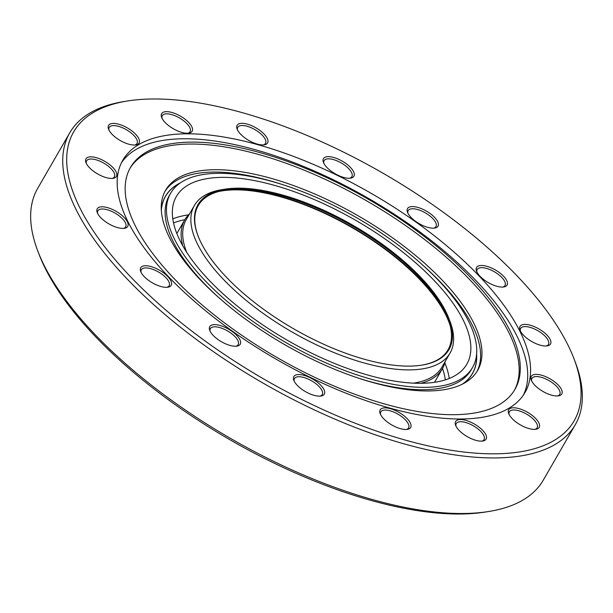 <?xml version="1.0" encoding="UTF-8"?>
<svg xmlns="http://www.w3.org/2000/svg" width="613" height="613" viewBox="0 0 613 613"><rect width="100%" height="100%" fill="white"/><g stroke="black" fill="none" stroke-linecap="round" stroke-linejoin="round"><path stroke-width="0.92" d="M219.423 173.31A174.291 71.736 30 0 0 170.659 193.195A174.291 71.736 30 0 0 241.499 312.99A174.291 71.736 30 0 0 423.782 387.362A174.291 71.736 30 0 0 472.546 367.486A174.291 71.736 30 0 0 401.714 247.683A174.291 71.736 30 0 0 219.423 173.31M427.223 390.964A180.161 74.15 30 0 0 477.627 370.421A180.161 74.15 30 0 0 404.411 246.579A180.161 74.15 30 0 0 215.983 169.709A180.161 74.15 30 0 0 165.579 190.26A180.161 74.15 30 0 0 238.802 314.094A180.161 74.15 30 0 0 427.223 390.964M134.829 145.005A16.038 6.605 30 0 0 137.006 143.473A16.038 6.605 30 0 0 130.485 132.446A16.038 6.605 30 0 0 113.704 125.604A16.038 6.605 30 0 0 109.221 127.427A16.038 6.605 30 0 0 108.976 130.079M134.14 145.028A17.601 7.241 30 0 0 135.787 144.906A17.601 7.241 30 0 0 134.806 133.404A17.601 7.241 30 0 0 113.505 123.412A17.601 7.241 30 0 0 108.585 129.205A17.601 7.241 30 0 0 134.14 145.028M112.21 178.421A16.038 6.605 30 0 0 114.386 176.881A16.038 6.605 30 0 0 107.865 165.855A16.038 6.605 30 0 0 91.092 159.012A16.038 6.605 30 0 0 86.602 160.844A16.038 6.605 30 0 0 86.356 163.495M111.52 178.437A17.601 7.241 30 0 0 113.167 178.314A17.601 7.241 30 0 0 112.187 166.813A17.601 7.241 30 0 0 90.885 156.828A17.601 7.241 30 0 0 85.966 162.614A17.601 7.241 30 0 0 111.52 178.437M123.497 228.388A16.038 6.605 30 0 0 125.665 226.856A16.038 6.605 30 0 0 119.144 215.83A16.038 6.605 30 0 0 102.371 208.987A16.038 6.605 30 0 0 97.881 210.811A16.038 6.605 30 0 0 97.636 213.462M122.799 228.411A17.601 7.241 30 0 0 124.447 228.289A17.601 7.241 30 0 0 123.466 216.787A17.601 7.241 30 0 0 102.164 206.796A17.601 7.241 30 0 0 97.252 212.588A17.601 7.241 30 0 0 122.799 228.411M166.958 287.313A16.038 6.605 30 0 0 169.127 285.781A16.038 6.605 30 0 0 162.614 274.754A16.038 6.605 30 0 0 145.833 267.904A16.038 6.605 30 0 0 141.342 269.735A16.038 6.605 30 0 0 141.105 272.387M166.269 287.336A17.601 7.241 30 0 0 167.908 287.213A17.601 7.241 30 0 0 166.935 275.704A17.601 7.241 30 0 0 145.633 265.72A17.601 7.241 30 0 0 140.714 271.505A17.601 7.241 30 0 0 166.269 287.336M235.99 346.215A16.038 6.605 30 0 0 238.158 344.682A16.038 6.605 30 0 0 231.637 333.656A16.038 6.605 30 0 0 214.864 326.813A16.038 6.605 30 0 0 210.374 328.637A16.038 6.605 30 0 0 210.129 331.288M235.3 346.238A17.601 7.241 30 0 0 236.94 346.115A17.601 7.241 30 0 0 235.959 334.614A17.601 7.241 30 0 0 214.657 324.622A17.601 7.241 30 0 0 209.746 330.415A17.601 7.241 30 0 0 235.3 346.238M320.07 396.136A16.038 6.605 30 0 0 322.246 394.596A16.038 6.605 30 0 0 315.726 383.569A16.038 6.605 30 0 0 298.952 376.727A16.038 6.605 30 0 0 294.462 378.558A16.038 6.605 30 0 0 294.217 381.209M319.381 396.151A17.601 7.241 30 0 0 321.028 396.029A17.601 7.241 30 0 0 320.047 384.527A17.601 7.241 30 0 0 298.746 374.543A17.601 7.241 30 0 0 293.826 380.328A17.601 7.241 30 0 0 319.381 396.151M406.419 429.468A16.038 6.605 30 0 0 408.587 427.928A16.038 6.605 30 0 0 402.067 416.901A16.038 6.605 30 0 0 385.293 410.059A16.038 6.605 30 0 0 380.803 411.89A16.038 6.605 30 0 0 380.558 414.534M405.722 429.483A17.601 7.241 30 0 0 407.369 429.361A17.601 7.241 30 0 0 406.388 417.859A17.601 7.241 30 0 0 385.087 407.867A17.601 7.241 30 0 0 380.167 413.66A17.601 7.241 30 0 0 405.722 429.483M481.864 441.138A16.038 6.605 30 0 0 484.04 439.598A16.038 6.605 30 0 0 477.519 428.571A16.038 6.605 30 0 0 460.746 421.729A16.038 6.605 30 0 0 456.256 423.56A16.038 6.605 30 0 0 456.011 426.211M481.174 441.153A17.601 7.241 30 0 0 482.822 441.031A17.601 7.241 30 0 0 481.841 429.529A17.601 7.241 30 0 0 460.539 419.545A17.601 7.241 30 0 0 455.62 425.33A17.601 7.241 30 0 0 481.174 441.153M534.942 429.368A16.038 6.605 30 0 0 537.111 427.836A16.038 6.605 30 0 0 530.597 416.809A16.038 6.605 30 0 0 513.817 409.967A16.038 6.605 30 0 0 509.334 411.79A16.038 6.605 30 0 0 509.089 414.442M534.252 429.391A17.601 7.241 30 0 0 535.9 429.269A17.601 7.241 30 0 0 534.919 417.767A17.601 7.241 30 0 0 513.617 407.775A17.601 7.241 30 0 0 508.698 413.568A17.601 7.241 30 0 0 534.252 429.391M557.562 395.96A16.038 6.605 30 0 0 559.73 394.42A16.038 6.605 30 0 0 553.217 383.393A16.038 6.605 30 0 0 536.436 376.551A16.038 6.605 30 0 0 531.946 378.382A16.038 6.605 30 0 0 531.701 381.033M556.872 395.975A17.601 7.241 30 0 0 558.512 395.852A17.601 7.241 30 0 0 557.531 384.351A17.601 7.241 30 0 0 536.229 374.367A17.601 7.241 30 0 0 531.318 380.152A17.601 7.241 30 0 0 556.872 395.975M546.283 345.985A16.038 6.605 30 0 0 548.451 344.452A16.038 6.605 30 0 0 541.93 333.426A16.038 6.605 30 0 0 525.157 326.583A16.038 6.605 30 0 0 520.667 328.407A16.038 6.605 30 0 0 520.422 331.058M545.585 346.008A17.601 7.241 30 0 0 547.233 345.885A17.601 7.241 30 0 0 546.252 334.384A17.601 7.241 30 0 0 524.95 324.392A17.601 7.241 30 0 0 520.039 330.185A17.601 7.241 30 0 0 545.585 346.008M502.813 287.068A16.038 6.605 30 0 0 504.989 285.528A16.038 6.605 30 0 0 498.469 274.501A16.038 6.605 30 0 0 481.688 267.659A16.038 6.605 30 0 0 477.205 269.49A16.038 6.605 30 0 0 476.96 272.134M502.124 287.083A17.601 7.241 30 0 0 503.771 286.961A17.601 7.241 30 0 0 502.79 275.459A17.601 7.241 30 0 0 481.489 265.467A17.601 7.241 30 0 0 476.569 271.26A17.601 7.241 30 0 0 502.124 287.083M433.789 228.159A16.038 6.605 30 0 0 435.958 226.626A16.038 6.605 30 0 0 429.437 215.6A16.038 6.605 30 0 0 412.664 208.757A16.038 6.605 30 0 0 408.174 210.581A16.038 6.605 30 0 0 407.929 213.232M433.092 228.182A17.601 7.241 30 0 0 434.74 228.059A17.601 7.241 30 0 0 433.759 216.558A17.601 7.241 30 0 0 412.457 206.566A17.601 7.241 30 0 0 407.538 212.359A17.601 7.241 30 0 0 433.092 228.182M349.701 178.245A16.038 6.605 30 0 0 351.87 176.705A16.038 6.605 30 0 0 345.349 165.679A16.038 6.605 30 0 0 328.576 158.836A16.038 6.605 30 0 0 324.085 160.667A16.038 6.605 30 0 0 323.84 163.319M349.012 178.26A17.601 7.241 30 0 0 350.651 178.138A17.601 7.241 30 0 0 349.671 166.636A17.601 7.241 30 0 0 328.369 156.652A17.601 7.241 30 0 0 323.457 162.437A17.601 7.241 30 0 0 349.012 178.26M263.36 144.913A16.038 6.605 30 0 0 265.529 143.373A16.038 6.605 30 0 0 259.008 132.354A16.038 6.605 30 0 0 242.235 125.504A16.038 6.605 30 0 0 237.744 127.335A16.038 6.605 30 0 0 237.499 129.987M262.671 144.936A17.601 7.241 30 0 0 264.31 144.814A17.601 7.241 30 0 0 263.329 133.305A17.601 7.241 30 0 0 242.028 123.32A17.601 7.241 30 0 0 237.116 129.105A17.601 7.241 30 0 0 262.671 144.936M187.907 133.243A16.038 6.605 30 0 0 190.076 131.703A16.038 6.605 30 0 0 183.555 120.677A16.038 6.605 30 0 0 166.782 113.834A16.038 6.605 30 0 0 162.292 115.665A16.038 6.605 30 0 0 162.047 118.317M187.218 133.259A17.601 7.241 30 0 0 188.858 133.136A17.601 7.241 30 0 0 187.877 121.635A17.601 7.241 30 0 0 166.575 111.65A17.601 7.241 30 0 0 161.663 117.435A17.601 7.241 30 0 0 187.218 133.259M154.484 98.977A288.938 118.922 30 0 0 127.473 100.992A288.938 118.922 30 0 0 143.572 289.834A288.938 118.922 30 0 0 493.273 453.827A288.938 118.922 30 0 0 573.99 358.789A288.938 118.922 30 0 0 154.484 98.977M573.99 358.789L575.193 361.938A291.872 120.133 -150 0 1 575.308 424.656A291.872 120.133 -150 0 1 493.657 457.942A291.872 120.133 -150 0 1 188.39 333.403A291.872 120.133 -150 0 1 69.767 132.783A291.872 120.133 -150 0 1 124.14 101.528L127.473 100.992M488.86 511.472L485.527 512.008A288.938 118.922 -150 0 1 458.516 514.023A288.938 118.922 -150 0 1 39.01 254.211L37.807 251.062A291.872 120.133 30 0 0 461.574 513.51A291.872 120.133 30 0 0 488.86 511.472A291.872 120.133 30 0 0 543.233 480.217L575.308 424.656M69.767 132.783L37.692 188.344A291.872 120.133 30 0 0 37.807 251.062M460.026 419.001A232.227 95.582 30 0 0 524.996 392.519A232.227 95.582 30 0 0 430.61 232.894A232.227 95.582 30 0 0 187.731 133.803A232.227 95.582 30 0 0 122.761 160.284A232.227 95.582 30 0 0 217.14 319.909A232.227 95.582 30 0 0 460.026 419.001M523.471 394.941A232.227 95.582 30 0 0 425.085 235.821A232.227 95.582 30 0 0 184.873 138.76A232.227 95.582 30 0 0 121.42 162.82M192.589 142.116A221.96 91.36 30 0 0 130.492 167.426A221.96 91.36 30 0 0 220.703 319.994A221.96 91.36 30 0 0 452.846 414.702A221.96 91.36 30 0 0 514.943 389.385A221.96 91.36 30 0 0 424.732 236.825A221.96 91.36 30 0 0 192.589 142.116M514.368 390.343A221.96 91.36 30 0 0 422.587 237.959A221.96 91.36 30 0 0 191.478 144.04A221.96 91.36 30 0 0 129.948 168.399M217.339 177.525A167.694 69.024 -150 0 1 395.178 246.265A167.694 69.024 -150 0 1 466.83 364.183A167.694 69.024 -150 0 1 425.866 383.156A167.694 69.024 -150 0 1 248.027 314.408A167.694 69.024 -150 0 1 176.375 196.489A167.694 69.024 -150 0 1 217.339 177.525M448.892 318.454L449.996 321.342A147.603 60.748 -150 0 1 450.057 353.057A147.603 60.748 -150 0 1 413.997 369.754A147.603 60.748 -150 0 1 257.468 309.243A147.603 60.748 -150 0 1 194.405 205.455A147.603 60.748 -150 0 1 221.898 189.655L224.956 189.164A144.913 59.645 -150 0 1 233.354 188.291A144.913 59.645 -150 0 1 359.241 229.001A144.913 59.645 -150 0 1 448.892 318.454A144.913 59.645 -150 0 1 421.959 365.11A144.913 59.645 -150 0 1 413.553 365.984A144.913 59.645 -150 0 1 287.666 325.265A144.913 59.645 -150 0 1 198.014 235.813A144.913 59.645 -150 0 1 224.956 189.164M186.697 252.288A147.603 60.748 -150 0 1 186.252 219.584L194.405 205.455M182.774 245.805A148.775 61.231 -150 0 1 184.697 219.921A148.775 61.231 -150 0 1 189.555 213.86M223.76 190.359A146.622 60.35 -150 0 1 230.886 189.678A146.622 60.35 -150 0 1 448.448 320.078M198.16 236.189A144.216 59.361 -150 0 1 225.109 190.13A144.216 59.361 -150 0 1 233.469 189.256A144.216 59.361 -150 0 1 358.758 229.783A144.216 59.361 -150 0 1 447.98 318.798A144.216 59.361 -150 0 1 421.56 365.172M218.121 191.654A146.622 60.35 -150 0 1 230.703 189.992A146.622 60.35 -150 0 1 361.195 233.093A146.622 60.35 -150 0 1 450.141 325.618M445.199 361.455A148.775 61.231 -150 0 1 442.379 368.697A148.775 61.231 -150 0 1 420.932 383.301M450.057 353.057L441.896 367.179A147.603 60.748 -150 0 1 413.354 383.148M164.928 191.448A180.161 74.15 -150 0 1 214.627 172.061A180.161 74.15 -150 0 1 282.892 184.72M423.767 266.057A180.161 74.15 -150 0 1 476.922 371.578M462.915 383.868A177.28 72.962 30 0 0 476.638 353.755M476.592 354.36A177.18 72.924 -150 0 1 462.325 384.167M358.965 378.305A174.291 71.736 30 0 0 422.426 389.715A174.291 71.736 30 0 0 471.19 369.838L472.546 367.486M170.659 193.195L169.303 195.547A174.291 71.736 30 0 0 218.082 296.968M442.517 368.459A164.759 67.813 -150 0 1 445.337 379.876M444.839 362.881A167.694 69.024 -150 0 1 449.252 378.474M173.54 222.956A164.759 67.813 -150 0 1 184.835 219.692M172.789 218.856A167.694 69.024 -150 0 1 188.505 214.887M161.326 210.382A177.18 72.924 -150 0 1 180.007 183.126M180.506 182.781A177.28 72.962 30 0 0 161.288 209.73M184.697 219.921L176.843 233.53M442.379 368.697L434.525 382.305"/></g></svg>
